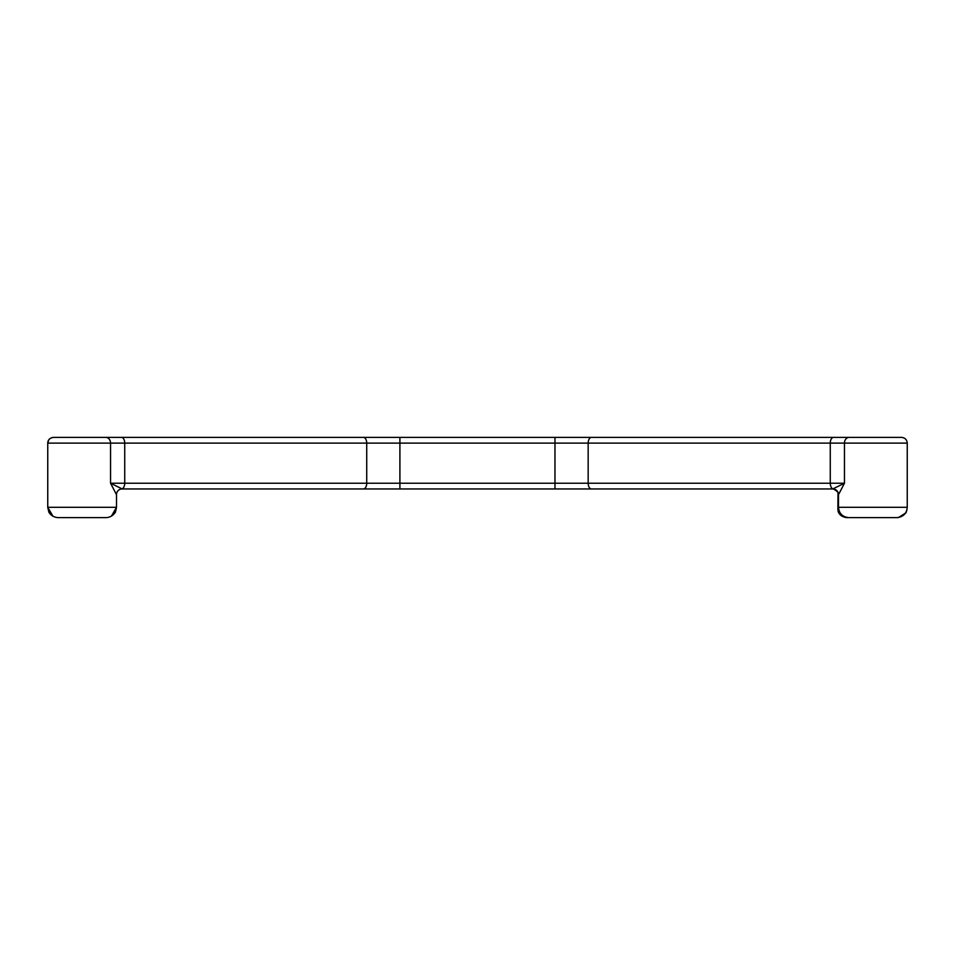 <?xml version="1.0" encoding="UTF-8"?>
<svg xmlns="http://www.w3.org/2000/svg" width="955" height="955" viewBox="0 0 955 955"><rect width="100%" height="100%" fill="white"/><g stroke="black" fill="none" stroke-linecap="round" stroke-linejoin="round"><path stroke-width="1.43" d="M846.584 517.61L898.309 517.61L906.02 512.799L906.796 510.304M838.633 509.015L837.881 509.015L838.001 492.398M872.524 437.39L899.455 437.39M94.867 437.39L154.364 437.39L94.867 437.39M838.49 507.296C839.099 513.563 842.537 517.001 848.804 517.61L896.936 517.61C903.203 517.001 906.641 513.563 907.25 507.296L838.49 507.296L838.49 494.69L844.459 483.23L844.459 443.12L907.25 443.12C906.916 439.634 905.006 437.724 901.52 437.39L53.48 437.39C49.815 437.927 47.905 439.837 47.75 443.12L110.553 443.12L110.553 483.23L116.51 494.69L116.51 507.296L47.75 507.296L47.75 443.12L48.741 439.897M800.469 437.39L833.238 437.39M647.168 437.39L784.055 437.39M105.814 437.39A5.73 4.739 -90 0 1 110.553 443.12L124.735 443.12A5.73 3.319 -90 0 0 121.416 437.39L307.844 437.39M285.366 437.39L399.906 437.39L399.906 443.12L554.974 443.12L554.974 437.39M872.87 437.39L899.801 437.39M52.943 516.249L47.75 507.296L48.801 511.832C48.323 511.486 51.295 517.324 58.064 517.61L106.196 517.61C113.096 517.3 116.033 511.295 115.531 511.689L116.51 507.296L111.389 516.201M792.65 488.96L832.414 488.96A5.73 5.73 -90 0 1 837.117 491.419L837.428 491.825M833.094 488.972C836.234 489.294 838.036 491.204 838.49 494.69L838.49 494.69A5.73 5.73 -90 0 0 832.76 488.96L800.636 488.96M121.428 488.96L800.469 488.96M217.358 488.96L208.19 488.96M746.81 488.96L737.642 488.96M554.974 488.96L554.974 483.23L399.906 483.23L399.906 488.96L285.366 488.96M122.001 488.96A5.73 5.73 90 0 1 122.24 488.96L110.553 483.23L124.735 483.23L124.735 443.12L366.72 443.12A5.73 3.319 -90 0 0 363.401 437.39M838.514 494.606A5.73 5.694 -160.9 0 0 833.19 488.912A5.73 3.319 -90 0 1 830.265 483.23L844.459 483.23L832.76 488.96M116.486 494.606A5.73 5.694 161 0 1 121.81 488.912A5.73 3.319 -90 0 0 124.735 483.23L366.72 483.23A5.73 3.319 -90 0 1 363.401 488.96M591.479 488.96A5.73 3.319 -90 0 1 588.161 483.23L588.161 443.12L830.265 443.12L830.265 483.23L554.974 483.23L554.974 443.12L588.161 443.12A5.73 3.319 -90 0 1 591.479 437.39M399.906 483.23L366.72 483.23L366.72 443.12L399.906 443.12L399.906 483.23M849.186 437.39A5.73 4.739 -90 0 0 844.459 443.12L830.265 443.12A5.73 3.319 -90 0 1 833.584 437.39M837.881 509.015L838.108 510.961C837.869 510.364 838.466 516.392 846.476 517.61M837.881 492.398L837.189 491.538M837.141 491.467L833.775 489.127M907.25 507.296L907.25 443.12M51.988 437.581L53.48 437.39"/></g></svg>
